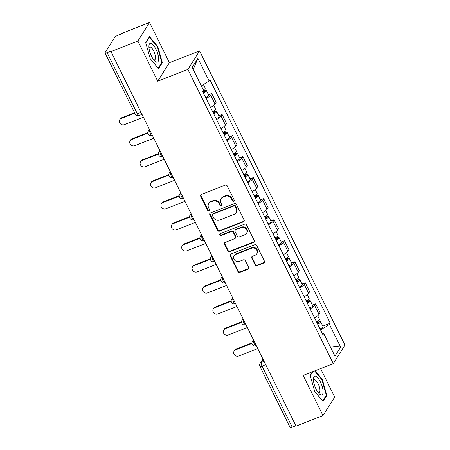 <?xml version="1.0" encoding="UTF-8"?>
<svg xmlns="http://www.w3.org/2000/svg" width="450" height="450" viewBox="0 0 450 450"><rect width="100%" height="100%" fill="white"/><g stroke="black" fill="none" stroke-linecap="round" stroke-linejoin="round"><path stroke-width="0.67" d="M233.741 201.279A1.063 0.968 -147.8 0 0 234.214 199.991L227.261 185.929A1.519 1.384 -147.8 0 0 225.281 185.124L201.386 194.462A1.519 1.384 -147.8 0 0 200.717 196.301L207.664 210.364A1.063 0.968 -147.8 0 0 209.492 210.566A1.063 0.968 -147.8 0 0 209.526 209.638L208.626 207.816A4.854 4.421 -147.8 0 1 208.766 203.569A4.854 4.421 -147.8 0 1 210.78 201.921L212.771 201.144A4.854 4.421 -147.8 0 1 219.111 203.721L220.011 205.543A1.063 0.968 -147.8 0 0 221.839 205.746A1.063 0.968 -147.8 0 0 221.867 204.812L220.967 202.995A4.854 4.421 -147.8 0 1 221.113 198.748A4.854 4.421 -147.8 0 1 223.121 197.1L225.112 196.324A4.854 4.421 -147.8 0 1 231.458 198.9L232.357 200.717A1.063 0.968 -147.8 0 0 233.741 201.279M221.113 198.748L221.451 198.208A4.854 4.421 -147.8 0 1 223.464 196.56L225.456 195.784A4.854 4.421 -147.8 0 1 231.795 198.36L232.695 200.177A1.063 0.968 -147.8 0 0 234.304 200.621M200.964 194.726A1.519 1.384 -147.8 0 0 201.054 195.761L208.007 209.824A1.063 0.968 -147.8 0 0 209.61 210.268M208.766 203.569L209.104 203.029A4.854 4.421 -147.8 0 1 211.118 201.381L213.109 200.604A4.854 4.421 -147.8 0 1 219.454 203.181L220.348 205.003A1.063 0.968 -147.8 0 0 221.957 205.442M255.094 264.825A1.519 1.384 -147.8 0 0 257.074 265.629L263.779 263.014A1.519 1.384 -147.8 0 0 264.448 261.169L256.731 245.554A1.519 1.384 -147.8 0 0 254.751 244.749L230.856 254.081A1.519 1.384 -147.8 0 0 230.181 255.926L237.904 271.541A1.519 1.384 -147.8 0 0 239.884 272.346L247.978 269.184A1.519 1.384 -147.8 0 0 248.653 267.339L245.351 260.657A1.519 1.384 -147.8 0 0 243.371 259.852L239.355 261.422A4.056 3.696 -147.8 0 1 234.714 260.241A4.056 3.696 -147.8 0 1 234.169 255.718A4.056 3.696 -147.8 0 1 235.856 254.34L251.584 248.197A4.056 3.696 -147.8 0 1 256.219 249.379A4.056 3.696 -147.8 0 1 256.764 253.901A4.056 3.696 -147.8 0 1 255.083 255.274L252.461 256.303A1.519 1.384 -147.8 0 0 251.786 258.142L255.094 264.825L255.431 264.285A1.519 1.384 -147.8 0 0 257.411 265.089L264.116 262.474A1.519 1.384 -147.8 0 0 264.544 262.204M157.731 81.208L169.414 62.679L149.558 22.5L137.874 41.023L157.731 81.208L187.892 69.424L333.298 363.634L303.142 375.418L322.999 415.598L296.089 426.111L110.964 51.542L111.302 51.002L107.111 52.639L137.301 113.721A3.094 1.057 68.7 0 0 139.106 115.515L142.02 114.379M137.874 41.023L110.964 51.542M243.433 221.85A1.519 1.384 -147.8 0 0 244.108 220.011L236.391 204.39A1.519 1.384 -147.8 0 0 234.405 203.586L210.516 212.923A1.519 1.384 -147.8 0 0 209.841 214.763L217.558 230.383A1.519 1.384 -147.8 0 0 219.538 231.188L243.433 221.85L243.776 221.31A1.519 1.384 -147.8 0 0 244.198 221.046M246.561 224.972L254.278 240.587A1.519 1.384 -147.8 0 1 253.603 242.432L229.714 251.769A1.519 1.384 -147.8 0 1 227.728 250.965L224.426 244.277A1.519 1.384 -147.8 0 1 225.101 242.438L234.793 238.652A1.519 1.384 -147.8 0 0 235.463 236.807L233.274 232.374A1.519 1.384 -147.8 0 0 231.289 231.57L221.203 235.513A1.063 0.968 -147.8 0 1 219.847 234.017A1.063 0.968 -147.8 0 1 220.286 233.657L244.581 224.167A1.519 1.384 -147.8 0 1 246.561 224.972M149.558 22.5L122.642 33.013L122.304 33.553L118.108 35.196A3.094 0.714 -26.3 0 0 114.728 37.333L105.086 52.616A3.094 0.714 -26.3 0 0 105.019 52.926A3.094 0.714 -26.3 0 0 107.111 52.639M169.414 62.679L199.569 50.895L344.981 345.111L333.298 363.634M322.999 415.598L334.682 397.074L320.603 368.595M295.92 425.773L292.236 427.213A3.094 0.714 153.7 0 1 290.143 427.5L259.959 366.418A3.094 0.714 -26.3 0 0 262.046 366.131L292.236 427.213M210.561 107.421A7.11 1.637 -26.3 0 0 215.083 104.023L210.684 95.124A7.11 1.637 153.7 0 1 206.162 98.522M210.684 95.124L211.725 93.476L208.468 94.748M215.083 104.023L216.124 102.375L211.725 93.476M218.863 115.785L222.12 114.508L221.085 116.156A7.11 1.637 153.7 0 1 216.557 119.559M220.956 128.458A7.11 1.637 -26.3 0 0 225.484 125.055L226.519 123.407L222.12 114.508M229.264 136.817L232.515 135.546L231.48 137.194A7.11 1.637 153.7 0 1 226.952 140.591M231.351 149.49A7.11 1.637 -26.3 0 0 235.879 146.093L236.914 144.444L232.515 135.546M239.659 157.849L242.916 156.578L241.875 158.226A7.11 1.637 153.7 0 1 237.347 161.623M241.746 170.522A7.11 1.637 -26.3 0 0 246.274 167.124L247.309 165.476L242.916 156.578M250.054 178.886L253.311 177.615L252.27 179.263A7.11 1.637 153.7 0 1 247.742 182.661M252.141 191.559A7.11 1.637 -26.3 0 0 256.669 188.162L257.709 186.514L253.311 177.615M260.449 199.918L263.706 198.647L262.665 200.295A7.11 1.637 153.7 0 1 258.137 203.692M262.536 212.591A7.11 1.637 -26.3 0 0 267.064 209.194L268.104 207.546L263.706 198.647M270.844 220.956L274.101 219.684L273.06 221.327A7.11 1.637 153.7 0 1 268.537 224.73M272.936 233.629A7.11 1.637 -26.3 0 0 277.459 230.226L278.499 228.583L274.101 219.684M281.239 241.987L284.496 240.716L283.455 242.364A7.11 1.637 153.7 0 1 278.933 245.762M283.331 254.661A7.11 1.637 -26.3 0 0 287.854 251.263L288.894 249.615L284.496 240.716M291.634 263.025L294.891 261.748L293.856 263.396A7.11 1.637 153.7 0 1 289.327 266.799M293.726 275.698A7.11 1.637 -26.3 0 0 298.254 272.295L299.289 270.653L294.891 261.748M302.034 284.057L305.286 282.786L304.251 284.434A7.11 1.637 153.7 0 1 299.723 287.831M304.121 296.73A7.11 1.637 -26.3 0 0 308.649 293.332L309.684 291.684L305.286 282.786M312.429 305.089L315.686 303.817L314.646 305.466A7.11 1.637 153.7 0 1 310.118 308.863M314.516 317.762A7.11 1.637 -26.3 0 0 319.044 314.364L320.079 312.716L315.686 303.817M320.603 330.081L329.473 324.484L340.667 347.136L334.946 356.209L323.752 333.557L322.948 334.828L202.596 91.316L203.4 90.045L192.201 67.393L197.927 58.32L209.121 80.972L201.341 85.883M329.473 324.484L330.272 323.218L209.919 79.701L209.121 80.972M187.892 69.424L199.569 50.895M162.371 62.663L157.838 46.642L149.513 36.641L145.716 42.66L150.249 58.68L158.58 68.681L162.371 62.663L161.499 63.006M312.497 371.762L310.185 375.435L314.713 391.455L323.044 401.456L326.841 395.438L322.307 379.418L315.09 370.749M322.824 326.126L330.272 323.218M323.752 333.557L322.312 333.54M197.927 58.32L193.208 69.424M329.827 345.853L340.667 347.136M157.359 46.828L157.838 46.642M321.829 379.603L322.307 379.418M325.963 395.781L326.841 395.438M210.088 213.188A1.519 1.384 -147.8 0 0 210.178 214.222L217.901 229.843A1.519 1.384 -147.8 0 0 219.881 230.648L243.776 221.31M235.249 206.572A1.063 0.968 -147.8 0 0 233.865 206.01L212.889 214.206A1.063 0.968 -147.8 0 0 212.417 215.494L213.368 217.412A4.854 4.421 -147.8 0 0 219.707 219.988L234.045 214.386A4.854 4.421 -147.8 0 0 236.059 212.743A4.854 4.421 -147.8 0 0 236.199 208.491L235.249 206.572L235.592 206.032A1.063 0.968 -147.8 0 0 234.203 205.47L233.865 206.01M212.451 214.566L212.788 214.026A1.063 0.968 -147.8 0 1 213.232 213.666L234.203 205.47M236.059 212.743L236.396 212.203A4.854 4.421 -147.8 0 0 236.537 207.951L236.199 208.491M235.592 206.032L236.537 207.951M224.674 242.702A1.519 1.384 -147.8 0 0 224.769 243.737L228.071 250.425A1.519 1.384 -147.8 0 0 230.051 251.229L253.946 241.892A1.519 1.384 -147.8 0 0 254.368 241.627M235.417 238.134L235.761 237.594A1.519 1.384 -147.8 0 0 235.806 236.267L233.612 231.834A1.519 1.384 -147.8 0 0 231.632 231.03L221.541 234.973L221.203 235.513M220.067 233.781A1.063 0.968 -147.8 0 0 221.541 234.973M244.845 234.72A4.056 3.696 -147.8 0 0 246.527 233.347A4.056 3.696 -147.8 0 0 245.981 228.819A4.056 3.696 -147.8 0 0 241.346 227.638L235.806 229.804A1.519 1.384 -147.8 0 0 235.131 231.649L237.324 236.081A1.519 1.384 -147.8 0 0 239.304 236.886L244.845 234.72M246.527 233.347L246.87 232.808A4.056 3.696 -147.8 0 0 246.324 228.279A4.056 3.696 -147.8 0 0 241.689 227.098L241.346 227.638M235.176 230.321L235.513 229.781A1.519 1.384 -147.8 0 1 236.143 229.264L241.689 227.098M252.039 256.567A1.519 1.384 -147.8 0 0 252.129 257.602L255.431 264.285M256.764 253.901L257.108 253.361A4.056 3.696 -147.8 0 0 256.562 248.839A4.056 3.696 -147.8 0 0 251.927 247.657L251.584 248.197M234.169 255.718L234.512 255.178A4.056 3.696 -147.8 0 1 236.194 253.8L251.927 247.657M230.434 254.351A1.519 1.384 -147.8 0 0 230.524 255.386L238.241 271.001A1.519 1.384 -147.8 0 0 240.221 271.806L248.321 268.644A1.519 1.384 -147.8 0 0 248.743 268.38M203.164 92.453A1.856 0.427 -26.3 0 0 204.525 91.305A1.856 0.427 -26.3 0 0 203.271 91.479L203.715 90.776A3.864 0.889 -26.3 0 1 206.325 90.411L208.727 95.265A3.864 0.889 -26.3 0 1 205.768 97.723M203.366 92.869A3.864 0.889 -26.3 0 0 206.325 90.411M202.933 90.788L203.625 92.194M134.792 113.169L121.247 118.457A3.555 3.24 -147.8 0 0 119.773 119.666A3.555 3.24 -147.8 0 0 120.251 123.626A3.555 3.24 -147.8 0 0 124.312 124.661L143.415 117.197M203.355 89.955A3.864 0.889 -26.3 0 0 205.194 88.121L203.434 84.561M119.773 119.666L120.218 118.963A3.555 3.24 32.2 0 1 121.691 117.759L134.572 112.725M203.372 90.084L203.715 90.776M213.559 113.49A1.856 0.427 -26.3 0 0 214.92 112.337A1.856 0.427 -26.3 0 0 213.666 112.511L214.11 111.808A3.864 0.889 -26.3 0 1 216.726 111.448L219.122 116.302A3.864 0.889 -26.3 0 1 216.163 118.755M213.761 113.906A3.864 0.889 -26.3 0 0 216.726 111.448M213.103 111.364L214.02 113.231M148.028 133.093L131.642 139.494A3.555 3.24 -147.8 0 0 130.168 140.698A3.555 3.24 -147.8 0 0 130.646 144.664A3.555 3.24 -147.8 0 0 134.707 145.693L153.81 138.234M212.631 111.611A3.864 0.889 -26.3 0 0 215.589 109.153L213.727 105.39M130.168 140.698L130.612 139.995A3.555 3.24 32.2 0 1 132.086 138.791L147.988 132.576M213.716 111.009L214.11 111.808M223.954 134.522A1.856 0.427 -26.3 0 0 225.315 133.374A1.856 0.427 -26.3 0 0 224.066 133.549L224.505 132.846A3.864 0.889 -26.3 0 1 227.121 132.48L229.517 137.334A3.864 0.889 -26.3 0 1 226.558 139.793M224.156 134.938A3.864 0.889 -26.3 0 0 227.121 132.48M223.498 132.401L224.421 134.263M158.422 154.125L142.043 160.526A3.555 3.24 -147.8 0 0 140.563 161.73A3.555 3.24 -147.8 0 0 141.047 165.696A3.555 3.24 -147.8 0 0 145.102 166.731L164.205 159.266M223.026 132.643A3.864 0.889 -26.3 0 0 225.984 130.191L224.123 126.422M140.563 161.73L141.007 161.032A3.555 3.24 32.2 0 1 142.481 159.823L158.383 153.613M224.111 132.047L224.505 132.846M148.916 46.935A10.046 3.442 68.7 0 0 154.581 60.812A10.046 3.442 68.7 0 0 158.631 58.601A10.046 3.442 68.7 0 0 153.737 45.608A10.046 3.442 68.7 0 0 148.911 46.311A10.046 3.442 68.7 0 0 148.916 46.935M153.546 59.58A6.879 2.357 68.7 0 0 154.676 59.799A6.879 2.357 68.7 0 0 155.498 57.386A6.879 2.357 68.7 0 0 153.264 50.186A6.879 2.357 68.7 0 0 149.67 46.986A6.879 2.357 68.7 0 0 148.984 47.914M145.794 42.936L149.383 37.243L157.449 46.935L161.843 62.46L158.203 68.231M149.046 37.373L149.383 37.243M313.38 379.704A10.046 3.442 68.7 0 0 319.044 393.581A10.046 3.442 68.7 0 0 323.1 391.376A10.046 3.442 68.7 0 0 318.201 378.377A10.046 3.442 68.7 0 0 313.38 379.086A10.046 3.442 68.7 0 0 313.38 379.704M318.009 392.355A6.879 2.357 68.7 0 0 319.146 392.574A6.879 2.357 68.7 0 0 319.967 390.161A6.879 2.357 68.7 0 0 317.734 382.961A6.879 2.357 68.7 0 0 314.139 379.761A6.879 2.357 68.7 0 0 313.453 380.689M314.612 370.935L321.919 379.71L326.312 395.235L322.667 401.006M310.258 375.705L312.834 371.627M234.349 155.559A1.856 0.427 -26.3 0 0 235.716 154.406A1.856 0.427 -26.3 0 0 234.461 154.581L234.9 153.877A3.864 0.889 -26.3 0 1 237.516 153.518L239.912 158.372A3.864 0.889 -26.3 0 1 236.953 160.824M234.551 155.97A3.864 0.889 -26.3 0 0 237.516 153.518M233.893 153.433L234.816 155.295M168.817 175.162L152.438 181.564A3.555 3.24 -147.8 0 0 150.964 182.768A3.555 3.24 -147.8 0 0 151.442 186.727A3.555 3.24 -147.8 0 0 155.503 187.763L174.6 180.304M233.421 153.681A3.864 0.889 -26.3 0 0 236.379 151.222L234.523 147.459M150.964 182.768L151.403 182.064A3.555 3.24 32.2 0 1 152.876 180.861L168.778 174.645M234.506 153.079L234.9 153.877M244.744 176.591A1.856 0.427 -26.3 0 0 246.111 175.438A1.856 0.427 -26.3 0 0 244.856 175.612L245.301 174.915A3.864 0.889 -26.3 0 1 247.911 174.549L250.307 179.404A3.864 0.889 -26.3 0 1 247.348 181.862M244.952 177.007A3.864 0.889 -26.3 0 0 247.911 174.549M244.288 174.465L245.211 176.333M179.213 196.194L162.833 202.596A3.555 3.24 -147.8 0 0 161.359 203.799A3.555 3.24 -147.8 0 0 161.837 207.765A3.555 3.24 -147.8 0 0 165.898 208.8L184.995 201.336M243.816 174.713A3.864 0.889 -26.3 0 0 246.78 172.26L244.918 168.491M161.359 203.799L161.797 203.096A3.555 3.24 32.2 0 1 163.277 201.893L179.179 195.683M244.901 174.116L245.301 174.915M255.139 197.623A1.856 0.427 -26.3 0 0 256.506 196.476A1.856 0.427 -26.3 0 0 255.251 196.65L255.696 195.947A3.864 0.889 -26.3 0 1 258.306 195.587L260.707 200.441A3.864 0.889 -26.3 0 1 257.743 202.894M255.347 198.039A3.864 0.889 -26.3 0 0 258.306 195.587M254.683 195.502L255.606 197.364M189.607 217.232L173.227 223.627A3.555 3.24 -147.8 0 0 171.754 224.837A3.555 3.24 -147.8 0 0 172.232 228.797A3.555 3.24 -147.8 0 0 176.293 229.832L195.39 222.373M254.211 195.75A3.864 0.889 -26.3 0 0 257.175 193.292L255.313 189.529M171.754 224.837L172.198 224.134A3.555 3.24 32.2 0 1 173.672 222.93L189.574 216.714M255.302 195.148L255.696 195.947M265.534 218.661A1.856 0.427 -26.3 0 0 266.901 217.507A1.856 0.427 -26.3 0 0 265.646 217.682L266.091 216.979A3.864 0.889 -26.3 0 1 268.701 216.619L271.102 221.473A3.864 0.889 -26.3 0 1 268.138 223.931M265.742 219.077A3.864 0.889 -26.3 0 0 268.701 216.619M265.078 216.534L266.001 218.402M200.002 238.264L183.623 244.665A3.555 3.24 -147.8 0 0 182.149 245.869A3.555 3.24 -147.8 0 0 182.627 249.834A3.555 3.24 -147.8 0 0 186.688 250.869L205.785 243.405M264.606 216.782A3.864 0.889 -26.3 0 0 267.57 214.329L265.708 210.561M182.149 245.869L182.593 245.166A3.555 3.24 32.2 0 1 184.067 243.962L199.969 237.752M265.697 216.18L266.091 216.979M275.934 239.692A1.856 0.427 -26.3 0 0 277.296 238.545A1.856 0.427 -26.3 0 0 276.041 238.719L276.486 238.016A3.864 0.889 -26.3 0 1 279.096 237.656L281.498 242.505A3.864 0.889 -26.3 0 1 278.539 244.963M276.137 240.109A3.864 0.889 -26.3 0 0 279.096 237.656M275.473 237.572L276.396 239.434M210.398 259.296L194.018 265.697A3.555 3.24 -147.8 0 0 192.544 266.906A3.555 3.24 -147.8 0 0 193.022 270.866A3.555 3.24 -147.8 0 0 197.083 271.901L216.186 264.437M275.006 237.819A3.864 0.889 -26.3 0 0 277.965 235.361L276.103 231.593M192.544 266.906L192.988 266.203A3.555 3.24 32.2 0 1 194.462 264.999L210.364 258.784M276.092 237.218L276.486 238.016M286.329 260.73A1.856 0.427 -26.3 0 0 287.691 259.577A1.856 0.427 -26.3 0 0 286.436 259.751L286.881 259.048A3.864 0.889 -26.3 0 1 289.496 258.688L291.892 263.543A3.864 0.889 -26.3 0 1 288.934 266.001M286.532 261.146A3.864 0.889 -26.3 0 0 289.496 258.688M285.874 258.604L286.791 260.471M220.798 280.333L204.412 286.734A3.555 3.24 -147.8 0 0 202.939 287.938A3.555 3.24 -147.8 0 0 203.417 291.904A3.555 3.24 -147.8 0 0 207.478 292.933L226.581 285.474M285.401 258.851A3.864 0.889 -26.3 0 0 288.36 256.393L286.498 252.63M202.939 287.938L203.383 287.235A3.555 3.24 32.2 0 1 204.857 286.031L220.759 279.816M286.487 258.249L286.881 259.048M296.724 281.762A1.856 0.427 -26.3 0 0 298.086 280.614A1.856 0.427 -26.3 0 0 296.837 280.789L297.276 280.086A3.864 0.889 -26.3 0 1 299.891 279.72L302.287 284.574A3.864 0.889 -26.3 0 1 299.329 287.032M296.927 282.178A3.864 0.889 -26.3 0 0 299.891 279.72M296.269 279.641L297.191 281.503M231.193 301.365L214.813 307.766A3.555 3.24 -147.8 0 0 213.334 308.97A3.555 3.24 -147.8 0 0 213.812 312.936A3.555 3.24 -147.8 0 0 217.873 313.971L236.976 306.506M295.796 279.883A3.864 0.889 -26.3 0 0 298.755 277.431L296.893 273.662M213.334 308.97L213.778 308.272A3.555 3.24 32.2 0 1 215.252 307.063L231.154 300.853M296.882 279.287L297.276 280.086M307.119 302.799A1.856 0.427 -26.3 0 0 308.486 301.646A1.856 0.427 -26.3 0 0 307.232 301.821L307.671 301.118A3.864 0.889 -26.3 0 1 310.286 300.757L312.683 305.612A3.864 0.889 -26.3 0 1 309.724 308.064M307.322 303.21A3.864 0.889 -26.3 0 0 310.286 300.757M306.664 300.673L307.586 302.535M241.588 322.402L225.208 328.804A3.555 3.24 -147.8 0 0 223.734 330.007A3.555 3.24 -147.8 0 0 224.213 333.968A3.555 3.24 -147.8 0 0 228.274 335.002L247.371 327.544M306.191 300.921A3.864 0.889 -26.3 0 0 309.15 298.463L307.294 294.699M223.734 330.007L224.173 329.304A3.555 3.24 32.2 0 1 225.647 328.101L241.549 321.885M307.277 300.319L307.671 301.118M317.514 323.831A1.856 0.427 -26.3 0 0 318.881 322.678A1.856 0.427 -26.3 0 0 317.627 322.853L318.071 322.155A3.864 0.889 -26.3 0 1 320.681 321.789L323.077 326.644A3.864 0.889 -26.3 0 1 320.119 329.102M317.723 324.248A3.864 0.889 -26.3 0 0 320.681 321.789M317.059 321.705L317.981 323.572M251.983 343.434L235.603 349.836A3.555 3.24 -147.8 0 0 234.129 351.039A3.555 3.24 -147.8 0 0 234.607 355.005A3.555 3.24 -147.8 0 0 238.669 356.04L257.766 348.576M316.586 321.952A3.864 0.889 -26.3 0 0 319.551 319.5L317.689 315.731M234.129 351.039L234.568 350.336A3.555 3.24 32.2 0 1 236.047 349.132L251.949 342.923M317.672 321.356L318.071 322.155M263.177 359.527L261.394 362.351A3.094 1.057 68.7 0 0 262.046 366.131L265.731 364.691M264.06 361.311L261.394 362.351A3.094 2.812 32.2 0 0 260.111 363.403A3.094 3.094 0 0 0 259.959 366.418M308.649 293.332L304.251 284.434M298.254 272.295L293.856 263.396M287.854 251.263L283.455 242.364M277.459 230.226L273.06 221.327M267.064 209.194L262.665 200.295M256.669 188.162L252.27 179.263M246.274 167.124L241.875 158.226M235.879 146.093L231.48 137.194M225.484 125.055L221.085 116.156M319.044 314.364L314.646 305.466M149.721 129.966A3.094 1.057 68.7 0 0 150.266 133.408A3.094 1.057 68.7 0 0 152.207 135.495L152.415 135.411M149.445 129.409L148.466 130.967A3.094 2.812 32.2 0 1 149.709 129.938M160.116 150.998A3.094 1.057 68.7 0 0 160.661 154.446A3.094 1.057 68.7 0 0 162.602 156.527L162.81 156.448M170.511 172.035A3.094 1.057 68.7 0 0 171.056 175.477A3.094 1.057 68.7 0 0 172.997 177.564L173.205 177.48M180.911 193.067A3.094 1.057 68.7 0 0 181.451 196.515A3.094 1.057 68.7 0 0 183.392 198.596L183.6 198.518M191.306 214.099A3.094 1.057 68.7 0 0 191.846 217.547A3.094 1.057 68.7 0 0 193.787 219.634L193.995 219.549M201.701 235.136A3.094 1.057 68.7 0 0 202.241 238.579A3.094 1.057 68.7 0 0 204.182 240.666L204.396 240.587M212.096 256.168A3.094 1.057 68.7 0 0 212.636 259.616A3.094 1.057 68.7 0 0 214.577 261.703L214.791 261.619M222.491 277.206A3.094 1.057 68.7 0 0 223.031 280.648A3.094 1.057 68.7 0 0 224.977 282.735L225.186 282.651M232.886 298.238A3.094 1.057 68.7 0 0 233.432 301.686A3.094 1.057 68.7 0 0 235.373 303.767L235.581 303.688M243.281 319.275A3.094 1.057 68.7 0 0 243.827 322.718A3.094 1.057 68.7 0 0 245.768 324.804L245.976 324.72M253.682 340.307A3.094 1.057 68.7 0 0 254.222 343.755A3.094 1.057 68.7 0 0 256.162 345.836L256.371 345.757M159.846 150.446L158.861 151.999A3.094 2.812 32.2 0 1 160.104 150.969M170.241 171.478L169.256 173.036A3.094 2.812 32.2 0 1 170.499 172.001M180.636 192.51L179.651 194.068A3.094 2.812 32.2 0 1 180.894 193.039M191.031 213.547L190.046 215.106A3.094 2.812 32.2 0 1 191.289 214.071M201.426 234.579L200.441 236.138A3.094 2.812 32.2 0 1 201.684 235.108M211.821 255.617L210.842 257.175A3.094 2.812 32.2 0 1 212.079 256.14M222.216 276.649L221.237 278.207A3.094 2.812 32.2 0 1 222.48 277.178M232.616 297.686L231.632 299.239A3.094 2.812 32.2 0 1 232.875 298.209M243.011 318.718L242.027 320.276A3.094 2.812 32.2 0 1 243.27 319.241M253.406 339.75L252.422 341.308A3.094 2.812 32.2 0 1 253.665 340.279M140.979 112.281L137.301 113.721A3.094 0.714 -26.3 0 1 135.208 114.008A3.094 3.094 0 0 0 139.106 115.515M231.795 198.36L231.458 198.9M225.456 195.784L225.112 196.324M223.464 196.56L223.121 197.1M220.348 205.003L220.011 205.543M219.454 203.181L219.111 203.721M213.109 200.604L212.771 201.144M211.118 201.381L210.78 201.921M208.007 209.824L207.664 210.364M201.054 195.761L200.717 196.301M232.695 200.177L232.357 200.717M219.881 230.648L219.538 231.188M217.901 229.843L217.558 230.383M210.178 214.222L209.841 214.763M213.232 213.666L212.889 214.206M253.946 241.892L253.603 242.432M230.051 251.229L229.714 251.769M228.071 250.425L227.728 250.965M224.769 243.737L224.426 244.277M235.806 236.267L235.463 236.807M233.612 231.834L233.274 232.374M231.632 231.03L231.289 231.57M236.143 229.264L235.806 229.804M252.129 257.602L251.786 258.142M236.194 253.8L235.856 254.34M248.321 268.644L247.978 269.184M240.221 271.806L239.884 272.346M238.241 271.001L237.904 271.541M230.524 255.386L230.181 255.926M264.116 262.474L263.779 263.014M257.411 265.089L257.074 265.629M121.691 117.759L121.247 118.457M132.086 138.791L131.642 139.494M142.481 159.823L142.043 160.526M152.876 180.861L152.438 181.564M163.277 201.893L162.833 202.596M173.672 222.93L173.227 223.627M184.067 243.962L183.623 244.665M194.462 264.999L194.018 265.697M204.857 286.031L204.412 286.734M215.252 307.063L214.813 307.766M225.647 328.101L225.208 328.804M236.047 349.132L235.603 349.836M148.466 130.967A3.094 3.094 0 0 0 152.207 135.495M158.861 151.999A3.094 3.094 0 0 0 162.602 156.527M169.256 173.036A3.094 3.094 0 0 0 172.997 177.564M179.651 194.068A3.094 3.094 0 0 0 183.392 198.596M190.046 215.106A3.094 3.094 0 0 0 193.787 219.634M200.441 236.138A3.094 3.094 0 0 0 204.182 240.666M210.842 257.175A3.094 3.094 0 0 0 214.577 261.703M221.237 278.207A3.094 3.094 0 0 0 224.977 282.735M231.632 299.239A3.094 3.094 0 0 0 235.373 303.767M242.027 320.276A3.094 3.094 0 0 0 245.768 324.804M252.422 341.308A3.094 3.094 0 0 0 256.162 345.836M260.111 363.403L262.907 358.976M135.208 114.008L105.019 52.926"/></g></svg>
